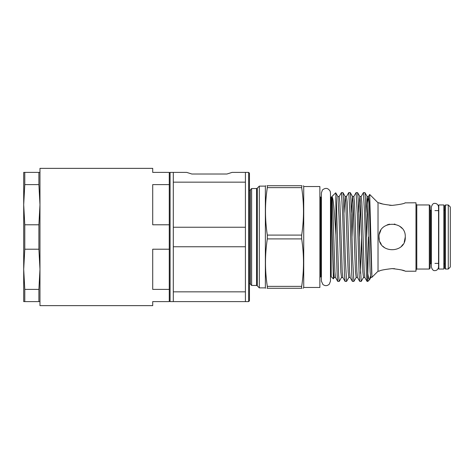 <?xml version="1.0" encoding="UTF-8"?>
<svg xmlns="http://www.w3.org/2000/svg" width="474" height="474" viewBox="0 0 474 474"><rect width="100%" height="100%" fill="white"/><g stroke="black" fill="none" stroke-linecap="round" stroke-linejoin="round"><path stroke-width="0.71" d="M438.794 237L438.794 204.958L443.842 204.958L443.842 269.042L438.794 269.042L438.794 237M251.635 285.455L250.426 284.24L250.426 189.76L251.635 188.545L251.635 285.455L256.588 285.455L257.293 285.858L257.293 188.142L259.308 186.122L259.308 287.878L265.369 287.878L265.369 186.122L265.724 185.719M445.453 269.042L444.648 268.231L444.648 205.769L445.453 204.958L445.453 269.042L448.28 269.042L448.28 204.958L450.3 206.978L450.3 267.022L448.28 269.042M431.364 210.61L430.919 210.61L430.919 263.39L430.114 264.196L430.114 237L430.114 268.231L429.302 269.042L429.302 204.958L430.114 205.769L430.114 237M379.265 271.134L378.021 271.223L378.021 202.777L379.034 202.777M392.152 268.604C384.171 269.505 379.798 270.376 379.034 271.223C379.816 270.376 384.189 269.505 392.152 268.604C400.133 269.505 404.506 270.376 405.276 271.223C404.5 270.376 400.127 269.505 392.152 268.604L394.694 268.705M392.152 205.396C384.177 204.495 379.804 203.624 379.034 202.777C379.804 203.624 384.183 204.495 392.152 205.396C400.139 204.495 404.512 203.624 405.276 202.777C404.494 203.624 400.121 204.495 392.152 205.396L389.616 205.295M380.035 203.15L382.879 204.063M379.295 239.601L379.034 237C378.211 220.06 406.099 220.078 405.276 237L404.263 242.06M403.042 244.329L401.425 246.29M384.823 247.884L382.879 246.279M381.262 244.317L380.041 242.048M405.276 237C406.094 253.951 378.199 253.904 379.034 237M405.045 202.866L415.976 202.777L415.976 271.223L405.276 271.223M401.425 227.71L399.464 226.104M394.279 224.048L395.079 224.208M303.727 237L303.727 186.525L319.879 186.525L319.879 287.475L303.727 287.475L303.727 237M301.671 185.719C304.101 185.719 304.101 185.719 301.671 185.719L267.312 185.719L267.312 187.627C264.883 203.447 264.883 219.272 267.312 235.092L267.312 238.908L301.671 238.908L301.671 235.092C304.101 219.272 304.101 203.447 301.671 187.627L301.938 185.719M267.312 185.719C264.883 185.719 264.883 185.719 267.312 185.719L267.046 185.719M358.7 212.571L359.79 196.473L361.135 196.514L363.428 192.586L364.648 214.793L366.455 274.956L367.048 281.378L367.824 281.414L365.507 199.044L364.915 192.622L363.428 192.586M335.906 235.157L337.15 274.956L337.743 281.378L339.23 281.414L338.62 275.465L337.399 237C336.86 217.673 336.469 200.543 335.906 194.589L335.693 192.799L331.184 197.308L331.184 276.692L333.37 278.878L332.019 227.218C331.942 210.474 331.083 197.8 332.019 196.793C333.447 197.64 334.644 215.024 335.906 235.157L335.906 194.589M339.23 281.414L341.523 277.486L340.859 272.1L339.029 216.737L337.861 196.514L339.159 196.514L341.452 192.586L342.672 214.793L344.48 274.956L345.072 281.378L346.553 281.414L345.333 259.207L343.531 199.044L342.939 192.622L341.452 192.586M344.047 212.571L345.137 196.473L346.482 196.514L348.781 192.586L350.002 214.793L351.803 274.956L352.395 281.378L353.882 281.414L352.662 259.207L350.855 199.044L350.262 192.622L348.781 192.586M351.376 212.571L352.46 196.473L353.811 196.514L356.104 192.586L357.325 214.793L359.126 274.956L359.725 281.378L361.206 281.414L359.985 259.207L358.178 199.044L357.586 192.622L356.104 192.586M342.939 192.622L345.185 196.514L345.777 202.41L347.578 257.264L348.189 272.1L348.846 277.486L346.553 281.414M350.262 192.622L352.508 196.514L353.1 202.41L354.902 257.264L355.512 272.1L356.175 277.486L353.882 281.414M360.489 273.332L361.597 237M357.586 192.622L359.837 196.514L360.43 202.41L362.231 257.264L362.841 272.1L363.499 277.486L361.206 281.414M366.692 236.65L367.871 202.41L368.464 196.514L369.684 194.441L371.948 277.284L378.021 271.223M169.265 289.389L152.711 289.389L152.711 249.217L169.265 249.217L169.265 301.606L152.711 301.606L152.711 305.641L39.97 305.641L39.97 168.359L152.711 168.359L152.711 172.394L169.265 172.394L169.265 224.783L152.711 224.783L152.711 184.611L169.265 184.611M169.265 173.2L170.071 172.394L186.726 172.394L191.846 174.011L226.957 174.011L232.076 172.394L248.649 172.394L248.649 301.606L249.454 300.8L249.454 173.2L248.649 172.394M169.265 300.8L170.071 301.606L173.3 301.606L173.3 291.848L245.419 291.848L245.419 301.606L248.649 301.606M38.892 224.783L39.97 204.697L38.892 184.611L38.892 172.394L23.7 172.394L23.7 204.697L24.784 224.783L38.892 224.783L38.892 249.217L39.97 269.303L38.892 289.389L38.892 301.606L39.97 301.606M24.784 172.394L24.784 184.611L23.7 204.697L23.7 301.606L38.892 301.606M24.784 224.783L24.784 249.217L23.7 269.303L24.784 289.389L24.784 301.606M173.3 227.242L245.419 227.242L245.419 182.152L173.3 182.152L173.3 291.848M24.784 249.217L38.892 249.217M24.784 184.611L38.892 184.611M38.892 172.394L39.97 172.394M38.892 289.389L24.784 289.389M245.419 301.606L173.3 301.606M245.419 291.848L245.419 246.758L173.3 246.758M245.419 227.242L245.419 246.758M173.3 182.152L173.3 172.394M245.419 172.394L245.419 182.152M226.957 174.011L191.846 174.011M170.071 172.394L170.071 301.606M169.265 249.217L169.265 224.783M332.019 227.218L333.536 272.1L334.194 277.486L333.37 278.878M370.472 276.069L369.495 279.749L368.683 278.576L367.824 273.628L368.523 237M367.812 273.332L367.824 273.024M267.046 288.281L267.312 288.281C264.883 288.281 264.883 288.281 267.312 288.281L301.938 288.281M267.312 238.908C264.883 254.728 264.883 270.553 267.312 286.373L267.312 288.281M303.259 288.281L303.727 287.475M301.671 288.281C304.101 288.281 304.101 288.281 301.671 288.281L301.671 286.373L267.312 286.373M301.671 286.373C304.101 270.553 304.101 254.728 301.671 238.908M301.671 235.092L267.312 235.092M267.312 187.627L301.671 187.627M404.275 270.85L401.431 269.937M379.354 234.103L380.806 230.411M387.092 224.889L389.468 224.155M401.3 227.591L402.011 228.338M321.39 197.308L320.685 197.308L320.685 276.692L319.879 277.497M429.302 204.958L416.788 204.958L416.788 269.042L415.976 269.848M256.588 285.455L256.588 188.545L257.293 188.142M366.029 212.571L367.113 196.473L367.753 202.41L370.164 272.1L370.775 277.527L371.948 277.284M332.019 196.793L333.104 216.737L334.905 271.59L335.497 277.486L337.743 281.378M339.159 196.514L339.817 201.9L340.427 216.737L342.228 271.59L342.821 277.486L345.072 281.378M346.482 196.514L347.146 201.9L347.756 216.737L349.557 271.59L350.15 277.486L352.395 281.378M352.04 236.65L353.16 203.47M353.811 196.514L354.469 201.9L355.079 216.737L356.881 271.59L357.473 277.486L359.725 281.378M359.363 236.65L360.489 203.47M361.135 196.514L361.798 201.9L362.409 216.737L364.21 271.59L364.796 277.486L367.048 281.378M364.915 192.622L367.16 196.514L368.511 196.473L369.122 201.9L371.711 274.316M434.954 270.577C433.426 270.962 432.229 269.765 431.364 266.981L431.364 207.019C432.229 204.235 433.426 203.038 434.954 203.423C435.434 203.245 438.177 203.767 438.551 207.019L438.551 266.981C438.177 270.233 435.434 270.755 434.954 270.577M438.551 263.39L438.551 266.981M443.842 263.39L444.648 264.196M434.954 210.61L438.794 210.61M445.453 204.958L448.28 204.958M303.727 186.525L303.508 185.719M259.308 186.122L265.369 186.122M251.635 188.545L256.588 188.545M378.021 202.777L369.684 194.441M330.479 192.888L330.206 191.336C328.138 187.935 325.555 187.479 322.45 189.967L321.39 192.888L321.39 281.112L322.913 284.507C325.152 286.142 327.291 286.018 329.329 284.133L330.479 281.112L330.479 192.888L330.479 197.308L331.184 197.308M249.454 190.364L250.426 190.364M249.454 283.636L250.426 283.636M320.685 276.692L321.39 276.692M330.479 276.692L331.184 276.692M369.495 279.749L367.824 281.414M265.369 287.878L265.476 288.281M430.919 263.39L431.364 263.39M434.954 263.39L438.794 263.39M416.788 269.042L429.302 269.042M369.607 279.595L370.828 277.486M337.861 196.514L335.716 192.811M334.194 277.486L335.497 277.486M341.523 277.486L342.821 277.486M348.846 277.486L350.15 277.486M356.175 277.486L357.473 277.486M363.499 277.486L364.796 277.486M430.919 210.61L430.114 209.804M443.842 210.61L444.648 209.804M257.293 285.858L259.308 287.878M416.788 204.958L415.976 204.152M320.685 197.308L319.879 196.503"/></g></svg>
